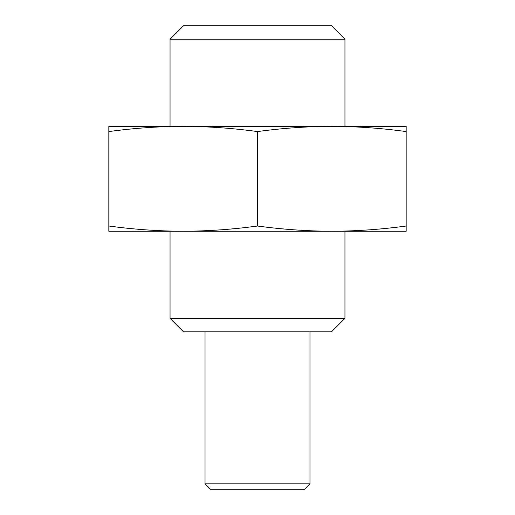 <?xml version="1.0" encoding="UTF-8"?>
<svg xmlns="http://www.w3.org/2000/svg" width="515" height="515" viewBox="0 0 515 515"><rect width="100%" height="100%" fill="white"/><g stroke="black" fill="none" stroke-linecap="round" stroke-linejoin="round"><path stroke-width="0.77" d="M406.168 131.57L406.168 231.267L108.832 231.267L108.832 131.57C133.61 128.19 158.388 126.439 183.166 126.323C207.944 126.439 232.722 128.19 257.5 131.57C282.278 128.19 307.056 126.439 331.834 126.323C356.612 126.439 381.39 128.19 406.168 131.57L406.168 126.323L108.832 126.323L108.832 131.57M406.168 226.014C381.39 229.4 356.612 231.145 331.834 231.267C307.056 231.145 282.278 229.4 257.5 226.014C232.722 229.4 207.944 231.145 183.166 231.267C158.388 231.145 133.61 229.4 108.832 226.014M170.047 318.367L344.953 318.367L331.486 331.834L183.514 331.834L170.047 318.367L170.047 231.267L183.186 231.267M331.815 231.267L344.953 231.267L344.953 318.367M257.5 226.014L257.5 131.57M170.047 39.217L344.953 39.217L331.486 25.75L183.514 25.75L170.047 39.217L170.047 126.323L183.186 126.323M331.815 126.323L344.953 126.323L344.953 39.217M304.552 489.25L210.448 489.25L205.028 483.83L309.972 483.83L304.552 489.25M205.028 331.834L205.028 483.83M309.972 331.834L309.972 483.83"/></g></svg>
